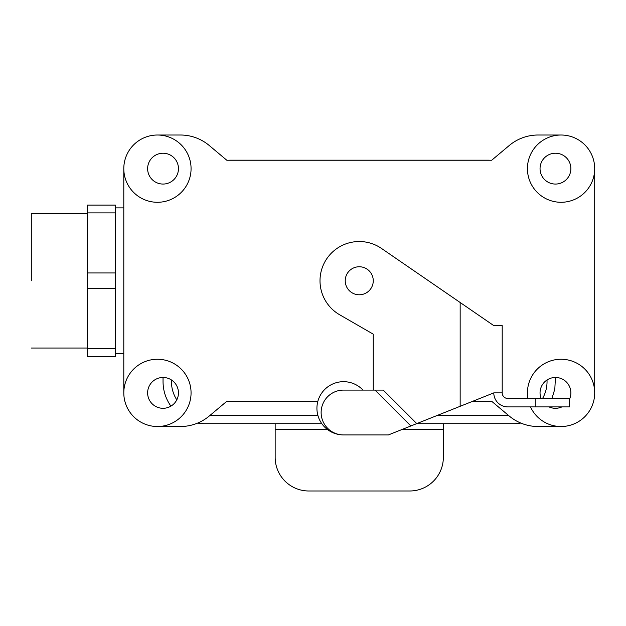 <?xml version="1.0" encoding="UTF-8"?>
<svg xmlns="http://www.w3.org/2000/svg" width="626" height="626" viewBox="0 0 626 626"><rect width="100%" height="100%" fill="white"/><g stroke="black" fill="none" stroke-linecap="round" stroke-linejoin="round"><path stroke-width="0.94" d="M197.691 423.059A42.044 42.044 0 0 0 205.085 423.716L321.842 423.716M416.501 423.716L513.414 423.716A42.044 42.044 0 0 0 520.809 423.059M542.546 398.488C545.512 393.277 547.014 387.674 547.046 381.672L547.046 379.966M170.898 406.149C165.741 398.809 163.12 390.647 163.042 381.672L163.042 377.47A15.415 15.415 0 0 1 176.391 400.593A15.415 15.415 0 0 1 149.692 400.593A15.415 15.415 0 0 1 163.042 377.47A15.415 15.415 0 0 1 176.391 400.593A15.415 15.415 0 0 1 149.692 400.593A15.415 15.415 0 0 1 163.042 377.47M551.944 398.488L554.808 389.051L555.458 377.47A15.415 15.415 0 0 1 569.472 399.31A15.415 15.415 0 0 0 555.458 377.47A15.415 15.415 0 0 0 541.099 398.488A15.415 15.415 0 0 1 555.458 377.47M275.158 423.716L275.158 457.356A33.64 33.64 0 0 0 308.798 490.987L409.701 490.987A33.64 33.64 0 0 0 443.341 457.356L443.341 429.326L402.455 429.326M443.341 423.716L443.341 429.326M210.101 415.312L317.859 415.312M437.582 415.312L508.398 415.312M171.446 379.966L171.446 381.672C171.493 388.245 173.277 394.31 176.79 399.857M115.387 356.444L115.387 348.643L87.358 348.643L87.358 356.444L115.387 356.444L115.387 288.57L87.358 288.57L87.358 356.444L115.387 356.444M87.358 272.959L87.358 348.643L115.387 348.643L115.387 272.959L87.358 272.959L87.358 205.085L87.358 212.887L115.387 212.887L115.387 205.085L87.358 205.085L115.387 205.085L115.387 212.887L87.358 212.887L87.358 288.57L115.387 288.57L115.387 212.887L115.387 272.959L87.358 272.959M228.216 160.24A39.297 39.297 0 0 1 230.313 160.178L488.186 160.178A39.297 39.297 0 0 1 490.283 160.24A39.297 39.297 0 0 0 488.186 160.178L230.313 160.178A39.297 39.297 0 0 0 228.216 160.24M488.186 401.352L472.575 401.352L488.186 401.352A39.297 39.297 0 0 0 490.283 401.297A39.297 39.297 0 0 1 488.186 401.352M317.844 401.352L230.313 401.352A39.297 39.297 0 0 1 228.216 401.297A39.297 39.297 0 0 0 230.313 401.352L317.844 401.352M123.799 392.885L123.799 168.644L123.799 392.885M180.421 426.517L157.431 426.517A33.64 33.64 0 0 1 128.307 376.07A33.64 33.64 0 0 1 186.564 376.07A33.64 33.64 0 0 1 157.431 426.517A33.64 33.64 0 0 1 128.307 376.07A33.64 33.64 0 0 1 186.564 376.07A33.64 33.64 0 0 1 157.431 426.517L180.421 426.517A44.845 44.845 0 0 0 209.248 416.032A44.845 44.845 0 0 1 180.421 426.517M226.808 401.297L209.248 416.032L226.808 401.297L317.859 401.297L226.808 401.297M491.692 401.297L472.716 401.297L491.692 401.297L509.251 416.032L491.692 401.297M538.078 426.517A44.845 44.845 0 0 1 509.251 416.032A44.845 44.845 0 0 0 538.078 426.517L561.06 426.517A33.64 33.64 0 0 1 530.488 406.9A33.64 33.64 0 0 0 561.06 426.517L538.078 426.517M594.7 168.644L594.7 392.885L594.7 168.644M538.078 135.013L561.06 135.013L538.078 135.013A44.845 44.845 0 0 0 509.251 145.506A44.845 44.845 0 0 1 538.078 135.013M491.692 160.24L509.251 145.506L491.692 160.24L226.808 160.24L491.692 160.24M209.248 145.506L226.808 160.24L209.248 145.506A44.845 44.845 0 0 0 180.421 135.013A44.845 44.845 0 0 1 209.248 145.506M157.431 135.013L180.421 135.013L157.431 135.013M561.06 202.284A33.64 33.64 0 0 1 531.936 151.828A33.64 33.64 0 0 1 590.193 151.828A33.64 33.64 0 0 1 561.06 202.284A33.64 33.64 0 0 1 531.936 151.828A33.64 33.64 0 0 1 590.193 151.828A33.64 33.64 0 0 1 561.06 202.284M527.898 398.488A33.64 33.64 0 0 1 557.32 359.457A33.64 33.64 0 0 1 594.645 391.007A33.64 33.64 0 0 1 561.06 426.517A33.64 33.64 0 0 0 594.645 391.007A33.64 33.64 0 0 0 557.32 359.457A33.64 33.64 0 0 0 527.898 398.488M157.431 202.284A33.64 33.64 0 0 1 128.307 151.828A33.64 33.64 0 0 1 186.564 151.828A33.64 33.64 0 0 1 157.431 202.284A33.64 33.64 0 0 1 128.307 151.828A33.64 33.64 0 0 1 186.564 151.828A33.64 33.64 0 0 1 157.431 202.284M561.882 406.9A15.415 15.415 0 0 1 549.033 406.9A15.415 15.415 0 0 0 561.882 406.9M163.042 153.229A15.415 15.415 0 0 1 176.391 176.352A15.415 15.415 0 0 1 149.692 176.352A15.415 15.415 0 0 1 163.042 153.229A15.415 15.415 0 0 1 176.391 176.352A15.415 15.415 0 0 1 149.692 176.352A15.415 15.415 0 0 1 163.042 153.229M123.799 207.887L115.387 207.887L123.799 207.887M31.3 280.769L31.3 213.497L31.3 280.769M555.458 153.229A15.415 15.415 0 0 1 568.807 176.352A15.415 15.415 0 0 1 542.108 176.352A15.415 15.415 0 0 1 555.458 153.229A15.415 15.415 0 0 1 568.807 176.352A15.415 15.415 0 0 1 542.108 176.352A15.415 15.415 0 0 1 555.458 153.229M416.775 423.606L410.883 425.962L375.005 390.084L383.245 390.084L416.775 423.606L493.789 392.885L502.201 392.885L502.201 325.614L493.789 325.614L381.477 248.428A39.242 39.242 0 0 0 326.06 259.829A39.242 39.242 0 0 0 339.628 314.753L373.26 334.167L373.26 390.084M410.883 425.962L388.402 434.929L343.549 434.929A22.426 22.426 0 0 1 321.13 412.503A22.426 22.426 0 0 1 343.549 390.084L375.005 390.084M359.246 266.754A14.015 14.015 0 0 1 373.26 280.769A14.015 14.015 0 0 1 359.246 294.783A14.015 14.015 0 0 1 345.231 280.769A14.015 14.015 0 0 1 359.246 266.754M493.789 392.885A14.015 14.015 0 0 0 507.811 406.9L569.472 406.9L569.472 398.488L507.811 398.488A5.603 5.603 0 0 1 502.201 392.885M388.402 434.929L343.549 434.929A26.628 26.628 0 0 1 319.119 397.721A26.628 26.628 0 0 1 362.97 390.084M327.21 429.326L275.158 429.326M460.157 406.305L460.157 302.499M535.84 406.9L535.84 398.488M123.799 353.643L115.387 353.643L123.799 353.643M87.358 213.497L31.3 213.497L87.358 213.497M87.358 348.04L31.3 348.04L87.358 348.04"/></g></svg>
